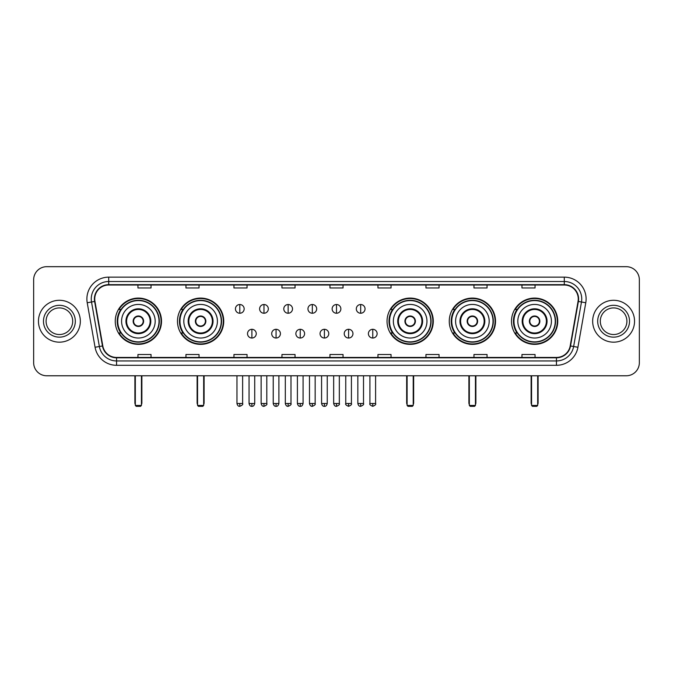 <?xml version="1.0" encoding="UTF-8"?>
<svg xmlns="http://www.w3.org/2000/svg" width="673" height="673" viewBox="0 0 673 673"><rect width="100%" height="100%" fill="white"/><g stroke="black" fill="none" stroke-linecap="round" stroke-linejoin="round"><path stroke-width="1.01" d="M511.488 321.223A23.126 23.126 0 0 0 534.614 344.357A23.126 23.126 0 0 0 557.749 321.223A23.126 23.126 0 0 0 534.614 298.097A23.126 23.126 0 0 0 511.488 321.223M449.261 321.223A23.126 23.126 0 0 0 472.387 344.357A23.126 23.126 0 0 0 495.521 321.223A23.126 23.126 0 0 0 472.387 298.097A23.126 23.126 0 0 0 449.261 321.223M387.034 321.223A23.126 23.126 0 0 0 410.16 344.357A23.126 23.126 0 0 0 433.286 321.223A23.126 23.126 0 0 0 410.16 298.097A23.126 23.126 0 0 0 387.034 321.223M177.479 321.223A23.126 23.126 0 0 0 200.613 344.357A23.126 23.126 0 0 0 223.739 321.223A23.126 23.126 0 0 0 200.613 298.097A23.126 23.126 0 0 0 177.479 321.223M115.251 321.223A23.126 23.126 0 0 0 138.386 344.357A23.126 23.126 0 0 0 161.512 321.223A23.126 23.126 0 0 0 138.386 298.097A23.126 23.126 0 0 0 115.251 321.223M120.803 333.009A21.166 21.166 0 0 1 120.803 309.445M183.031 333.009A21.166 21.166 0 0 1 183.031 309.445M392.578 333.009A21.166 21.166 0 0 1 392.578 309.445M454.805 333.009A21.166 21.166 0 0 1 454.805 309.445M517.032 333.009A21.166 21.166 0 0 1 517.032 309.445M33.65 279.766L33.65 362.68A13.09 13.09 0 0 0 46.74 375.778L626.26 375.778A13.09 13.09 0 0 0 639.35 362.68L639.35 279.766A13.09 13.09 0 0 0 626.26 266.676L46.74 266.676A13.09 13.09 0 0 0 33.65 279.766L33.65 362.68M38.454 321.223A20.947 20.947 0 0 0 59.401 342.17A20.947 20.947 0 0 0 80.339 321.223A20.947 20.947 0 0 0 59.401 300.284A20.947 20.947 0 0 0 38.454 321.223A20.947 20.947 0 0 0 59.401 342.17A20.947 20.947 0 0 0 80.339 321.223A20.947 20.947 0 0 0 59.401 300.284A20.947 20.947 0 0 0 38.454 321.223M592.661 321.223A20.947 20.947 0 0 0 613.599 342.17A20.947 20.947 0 0 0 634.546 321.223A20.947 20.947 0 0 0 613.599 300.284A20.947 20.947 0 0 0 592.661 321.223A20.947 20.947 0 0 0 613.599 342.17A20.947 20.947 0 0 0 634.546 321.223A20.947 20.947 0 0 0 613.599 300.284A20.947 20.947 0 0 0 592.661 321.223M94.742 298.972A13.965 13.965 0 0 1 108.706 285.007L564.294 285.007A13.965 13.965 0 0 1 578.048 301.395L570.199 345.905A13.965 13.965 0 0 1 556.445 357.447L116.555 357.447A13.965 13.965 0 0 1 102.801 345.905L94.952 301.395A13.965 13.965 0 0 1 94.742 298.972M94.397 298.972A14.31 14.31 0 0 0 94.615 301.454L102.464 345.964A14.31 14.31 0 0 0 116.555 357.792L556.445 357.792A14.31 14.31 0 0 0 570.536 345.964L578.385 301.454A14.31 14.31 0 0 0 564.294 284.654L108.706 284.654A14.31 14.31 0 0 0 94.397 298.972M87.221 302.757A21.822 21.822 0 0 1 108.706 277.15L564.294 277.15A21.822 21.822 0 0 1 585.779 302.757L577.93 347.268A21.822 21.822 0 0 1 556.445 365.304L116.555 365.304A21.822 21.822 0 0 1 95.07 347.268L87.221 302.757L91.52 302A17.456 17.456 0 0 1 108.706 281.516L564.294 281.516A17.456 17.456 0 0 1 581.48 302L573.632 346.511A17.456 17.456 0 0 1 556.445 360.938L116.555 360.938A17.456 17.456 0 0 1 99.368 346.511L91.52 302A17.456 17.456 0 0 1 91.25 298.972M626.26 266.676L46.74 266.676M46.74 375.778L626.26 375.778M639.35 362.68L639.35 279.766M570.536 345.964L573.632 346.511L581.48 302L585.779 302.757M329.955 285.007L329.955 287.96L343.045 287.96L343.045 285.007M281.953 285.007L281.953 287.96L295.043 287.96L295.043 285.007M233.952 285.007L233.952 287.96L247.041 287.96L247.041 285.007M185.95 285.007L185.95 287.96L199.04 287.96L199.04 285.007M137.948 285.007L137.948 287.96L151.038 287.96L151.038 285.007M377.957 285.007L377.957 287.96L391.047 287.96L391.047 285.007M425.959 285.007L425.959 287.96L439.048 287.96L439.048 285.007M473.96 285.007L473.96 287.96L487.05 287.96L487.05 285.007M521.962 285.007L521.962 287.96L535.052 287.96L535.052 285.007M343.045 357.447L343.045 354.494L329.955 354.494L329.955 357.447M295.043 357.447L295.043 354.494L281.953 354.494L281.953 357.447M247.041 357.447L247.041 354.494L233.952 354.494L233.952 357.447M199.04 357.447L199.04 354.494L185.95 354.494L185.95 357.447M151.038 357.447L151.038 354.494L137.948 354.494L137.948 357.447M391.047 357.447L391.047 354.494L377.957 354.494L377.957 357.447M439.048 357.447L439.048 354.494L425.959 354.494L425.959 357.447M487.05 357.447L487.05 354.494L473.96 354.494L473.96 357.447M535.052 357.447L535.052 354.494L521.962 354.494L521.962 357.447M72.701 321.223A13.3 13.3 0 0 0 59.401 307.923A13.3 13.3 0 0 0 46.092 321.223A13.3 13.3 0 0 0 59.401 334.531A13.3 13.3 0 0 0 72.701 321.223A13.3 13.3 0 0 1 59.401 334.531A13.3 13.3 0 0 1 46.092 321.223M121.577 321.223A16.8 16.8 0 0 1 138.386 304.423A16.8 16.8 0 0 1 155.185 321.223A16.8 16.8 0 0 1 138.386 338.031A16.8 16.8 0 0 1 121.577 321.223A16.8 16.8 0 0 0 138.386 338.031A16.8 16.8 0 0 0 155.185 321.223M126.6 321.223A11.786 11.786 0 0 0 138.386 333.009A11.786 11.786 0 0 0 150.163 321.223A11.786 11.786 0 0 0 138.386 309.445A11.786 11.786 0 0 0 126.6 321.223M121.064 309.445A20.947 20.947 0 0 0 121.064 333.009M159.021 321.223A20.644 20.644 0 0 0 138.386 300.587A20.644 20.644 0 0 0 117.741 321.223A20.644 20.644 0 0 0 138.386 341.867A20.644 20.644 0 0 0 159.021 321.223M133.145 321.223A5.233 5.233 0 0 0 138.386 326.464A5.233 5.233 0 0 0 143.618 321.223A5.233 5.233 0 0 0 138.386 315.99A5.233 5.233 0 0 0 133.145 321.223M161.074 321.223A22.689 22.689 0 0 1 118.986 333.009L121.09 333.009A20.922 20.922 0 0 0 152.224 336.912A20.922 20.922 0 0 0 152.224 305.534A20.922 20.922 0 0 0 121.09 309.445L118.986 309.445A22.689 22.689 0 0 1 161.074 321.223M133.313 319.919L133.49 319.919A5.064 5.064 0 0 1 143.273 319.919L143.004 319.919A4.804 4.804 0 0 1 138.386 326.026A4.804 4.804 0 0 1 133.767 319.919A4.804 4.804 0 0 1 143.004 319.919L143.45 319.919M143.45 322.535L143.273 322.535A5.064 5.064 0 0 1 133.49 322.535L133.313 322.535M135.323 375.778L135.323 405.449L141.439 405.449L141.439 375.778M135.323 405.449L136.198 406.324L140.564 406.324L141.439 405.449M183.813 321.223A16.8 16.8 0 0 1 200.613 304.423A16.8 16.8 0 0 1 217.413 321.223A16.8 16.8 0 0 1 200.613 338.031A16.8 16.8 0 0 1 183.813 321.223A16.8 16.8 0 0 0 200.613 338.031A16.8 16.8 0 0 0 217.413 321.223M188.827 321.223A11.786 11.786 0 0 0 200.613 333.009A11.786 11.786 0 0 0 212.39 321.223A11.786 11.786 0 0 0 200.613 309.445A11.786 11.786 0 0 0 188.827 321.223M183.292 309.445A20.947 20.947 0 0 0 183.292 333.009L181.214 333.009A22.689 22.689 0 0 0 223.301 321.223A22.689 22.689 0 0 0 181.214 309.445L183.317 309.445A20.922 20.922 0 0 1 214.451 305.534A20.922 20.922 0 0 1 214.451 336.912A20.922 20.922 0 0 1 183.317 333.009M221.249 321.223A20.644 20.644 0 0 0 200.613 300.587A20.644 20.644 0 0 0 179.969 321.223A20.644 20.644 0 0 0 200.613 341.867A20.644 20.644 0 0 0 221.249 321.223M195.372 321.223A5.233 5.233 0 0 0 200.613 326.464A5.233 5.233 0 0 0 205.845 321.223A5.233 5.233 0 0 0 200.613 315.99A5.233 5.233 0 0 0 195.372 321.223M195.54 319.919L195.717 319.919A5.064 5.064 0 0 1 205.501 319.919L205.231 319.919A4.804 4.804 0 0 1 200.613 326.026A4.804 4.804 0 0 1 195.994 319.919A4.804 4.804 0 0 1 205.231 319.919L205.677 319.919M205.677 322.535L205.231 322.535A4.804 4.804 0 0 1 195.994 322.535L195.54 322.535M205.231 322.535L205.501 322.535A5.064 5.064 0 0 1 195.717 322.535L195.994 322.535M197.559 375.778L197.559 405.449L203.667 405.449L203.667 375.778M197.559 405.449L198.426 406.324L202.792 406.324L203.667 405.449M393.36 321.223A16.8 16.8 0 0 1 410.16 304.423A16.8 16.8 0 0 1 426.96 321.223A16.8 16.8 0 0 1 410.16 338.031A16.8 16.8 0 0 1 393.36 321.223A16.8 16.8 0 0 0 410.16 338.031A16.8 16.8 0 0 0 426.96 321.223M398.382 321.223A11.786 11.786 0 0 0 410.16 333.009A11.786 11.786 0 0 0 421.946 321.223A11.786 11.786 0 0 0 410.16 309.445A11.786 11.786 0 0 0 398.382 321.223M392.847 309.445A20.947 20.947 0 0 0 392.847 333.009L390.769 333.009A22.689 22.689 0 0 0 432.857 321.223A22.689 22.689 0 0 0 390.769 309.445L392.872 309.445A20.922 20.922 0 0 1 424.007 305.534A20.922 20.922 0 0 1 424.007 336.912A20.922 20.922 0 0 1 392.872 333.009M430.804 321.223A20.644 20.644 0 0 0 410.16 300.587A20.644 20.644 0 0 0 389.524 321.223A20.644 20.644 0 0 0 410.16 341.867A20.644 20.644 0 0 0 430.804 321.223M404.927 321.223A5.233 5.233 0 0 0 410.16 326.464A5.233 5.233 0 0 0 415.401 321.223A5.233 5.233 0 0 0 410.16 315.99A5.233 5.233 0 0 0 404.927 321.223M405.087 319.919L405.272 319.919A5.064 5.064 0 0 1 415.056 319.919L414.778 319.919A4.804 4.804 0 0 1 410.16 326.026A4.804 4.804 0 0 1 405.541 319.919A4.804 4.804 0 0 1 414.778 319.919L415.233 319.919M415.233 322.535L414.778 322.535A4.804 4.804 0 0 1 405.541 322.535L405.087 322.535M414.778 322.535L415.056 322.535A5.064 5.064 0 0 1 405.272 322.535L405.541 322.535M407.106 375.778L407.106 405.449L413.214 405.449L413.214 375.778M407.106 405.449L407.981 406.324L412.347 406.324L413.214 405.449M455.587 321.223A16.8 16.8 0 0 1 472.387 304.423A16.8 16.8 0 0 1 489.187 321.223A16.8 16.8 0 0 1 472.387 338.031A16.8 16.8 0 0 1 455.587 321.223A16.8 16.8 0 0 0 472.387 338.031A16.8 16.8 0 0 0 489.187 321.223M460.61 321.223A11.786 11.786 0 0 0 472.387 333.009A11.786 11.786 0 0 0 484.173 321.223A11.786 11.786 0 0 0 472.387 309.445A11.786 11.786 0 0 0 460.61 321.223M455.074 309.445A20.947 20.947 0 0 0 455.074 333.009M493.031 321.223A20.644 20.644 0 0 0 472.387 300.587A20.644 20.644 0 0 0 451.751 321.223A20.644 20.644 0 0 0 472.387 341.867A20.644 20.644 0 0 0 493.031 321.223M467.155 321.223A5.233 5.233 0 0 0 472.387 326.464A5.233 5.233 0 0 0 477.628 321.223A5.233 5.233 0 0 0 472.387 315.99A5.233 5.233 0 0 0 467.155 321.223M495.084 321.223A22.689 22.689 0 0 1 452.996 333.009L455.099 333.009A20.922 20.922 0 0 0 486.234 336.912A20.922 20.922 0 0 0 486.234 305.534A20.922 20.922 0 0 0 455.099 309.445L452.996 309.445A22.689 22.689 0 0 1 495.084 321.223M467.323 319.919L467.499 319.919A5.064 5.064 0 0 1 477.283 319.919L477.006 319.919A4.804 4.804 0 0 1 472.387 326.026A4.804 4.804 0 0 1 467.769 319.919A4.804 4.804 0 0 1 477.006 319.919L477.46 319.919M477.46 322.535L477.006 322.535A4.804 4.804 0 0 1 467.769 322.535L467.323 322.535M477.006 322.535L477.283 322.535A5.064 5.064 0 0 1 467.499 322.535L467.769 322.535M469.333 375.778L469.333 405.449L475.441 405.449L475.441 375.778M469.333 405.449L470.208 406.324L474.574 406.324L475.441 405.449M517.815 321.223A16.8 16.8 0 0 1 534.614 304.423A16.8 16.8 0 0 1 551.423 321.223A16.8 16.8 0 0 1 534.614 338.031A16.8 16.8 0 0 1 517.815 321.223A16.8 16.8 0 0 0 534.614 338.031A16.8 16.8 0 0 0 551.423 321.223M522.837 321.223A11.786 11.786 0 0 0 534.614 333.009A11.786 11.786 0 0 0 546.4 321.223A11.786 11.786 0 0 0 534.614 309.445A11.786 11.786 0 0 0 522.837 321.223M517.301 309.445A20.947 20.947 0 0 0 517.301 333.009M555.259 321.223A20.644 20.644 0 0 0 534.614 300.587A20.644 20.644 0 0 0 513.979 321.223A20.644 20.644 0 0 0 534.614 341.867A20.644 20.644 0 0 0 555.259 321.223M529.382 321.223A5.233 5.233 0 0 0 534.614 326.464A5.233 5.233 0 0 0 539.855 321.223A5.233 5.233 0 0 0 534.614 315.99A5.233 5.233 0 0 0 529.382 321.223M557.311 321.223A22.689 22.689 0 0 1 515.224 333.009L517.327 333.009A20.922 20.922 0 0 0 548.461 336.912A20.922 20.922 0 0 0 548.461 305.534A20.922 20.922 0 0 0 517.327 309.445L515.224 309.445A22.689 22.689 0 0 1 557.311 321.223M529.55 319.919L529.727 319.919A5.064 5.064 0 0 1 539.51 319.919L539.233 319.919A4.804 4.804 0 0 1 534.614 326.026A4.804 4.804 0 0 1 529.996 319.919A4.804 4.804 0 0 1 539.233 319.919L539.687 319.919M539.687 322.535L539.233 322.535A4.804 4.804 0 0 1 529.996 322.535L529.55 322.535M539.233 322.535L539.51 322.535A5.064 5.064 0 0 1 529.727 322.535L529.996 322.535M531.561 375.778L531.561 405.449L537.677 405.449L537.677 375.778M531.561 405.449L532.436 406.324L536.802 406.324L537.677 405.449M626.908 321.223A13.3 13.3 0 0 0 613.599 307.923A13.3 13.3 0 0 0 600.299 321.223A13.3 13.3 0 0 0 613.599 334.531A13.3 13.3 0 0 0 626.908 321.223A13.3 13.3 0 0 1 613.599 334.531A13.3 13.3 0 0 1 600.299 321.223M239.798 304.516A4.366 4.366 0 0 0 235.432 308.873A4.366 4.366 0 0 0 239.798 313.239A4.366 4.366 0 0 0 244.164 308.873A4.366 4.366 0 0 0 239.798 304.516L239.798 313.239A4.366 4.366 0 0 0 244.164 308.873A4.366 4.366 0 0 0 239.798 304.516M263.976 304.516A4.366 4.366 0 0 0 259.61 308.873A4.366 4.366 0 0 0 263.976 313.239A4.366 4.366 0 0 0 268.334 308.873A4.366 4.366 0 0 0 263.976 304.516L263.976 313.239A4.366 4.366 0 0 0 268.334 308.873A4.366 4.366 0 0 0 263.976 304.516M288.145 304.516A4.366 4.366 0 0 0 283.787 308.873A4.366 4.366 0 0 0 288.145 313.239A4.366 4.366 0 0 0 292.511 308.873A4.366 4.366 0 0 0 288.145 304.516L288.145 313.239A4.366 4.366 0 0 0 292.511 308.873A4.366 4.366 0 0 0 288.145 304.516M312.322 304.516A4.366 4.366 0 0 0 307.956 308.873A4.366 4.366 0 0 0 312.322 313.239A4.366 4.366 0 0 0 316.689 308.873A4.366 4.366 0 0 0 312.322 304.516L312.322 313.239A4.366 4.366 0 0 0 316.689 308.873A4.366 4.366 0 0 0 312.322 304.516M336.5 304.516A4.366 4.366 0 0 0 332.134 308.873A4.366 4.366 0 0 0 336.5 313.239A4.366 4.366 0 0 0 340.866 308.873A4.366 4.366 0 0 0 336.5 304.516L336.5 313.239A4.366 4.366 0 0 0 340.866 308.873A4.366 4.366 0 0 0 336.5 304.516M360.678 304.516A4.366 4.366 0 0 0 356.311 308.873A4.366 4.366 0 0 0 360.678 313.239A4.366 4.366 0 0 0 365.044 308.873A4.366 4.366 0 0 0 360.678 304.516L360.678 313.239A4.366 4.366 0 0 0 365.044 308.873A4.366 4.366 0 0 0 360.678 304.516M251.887 329.299A4.366 4.366 0 0 0 247.521 333.665A4.366 4.366 0 0 0 251.887 338.031A4.366 4.366 0 0 0 256.253 333.665A4.366 4.366 0 0 0 251.887 329.299L251.887 338.031A4.366 4.366 0 0 0 256.253 333.665A4.366 4.366 0 0 0 251.887 329.299M276.065 329.299A4.366 4.366 0 0 0 271.699 333.665A4.366 4.366 0 0 0 276.065 338.031A4.366 4.366 0 0 0 280.422 333.665A4.366 4.366 0 0 0 276.065 329.299L276.065 338.031A4.366 4.366 0 0 0 280.422 333.665A4.366 4.366 0 0 0 276.065 329.299M300.234 329.299A4.366 4.366 0 0 0 295.876 333.665A4.366 4.366 0 0 0 300.234 338.031A4.366 4.366 0 0 0 304.6 333.665A4.366 4.366 0 0 0 300.234 329.299L300.234 338.031A4.366 4.366 0 0 0 304.6 333.665A4.366 4.366 0 0 0 300.234 329.299M324.411 329.299A4.366 4.366 0 0 0 320.045 333.665A4.366 4.366 0 0 0 324.411 338.031A4.366 4.366 0 0 0 328.777 333.665A4.366 4.366 0 0 0 324.411 329.299L324.411 338.031A4.366 4.366 0 0 0 328.777 333.665A4.366 4.366 0 0 0 324.411 329.299M348.589 329.299A4.366 4.366 0 0 0 344.223 333.665A4.366 4.366 0 0 0 348.589 338.031A4.366 4.366 0 0 0 352.955 333.665A4.366 4.366 0 0 0 348.589 329.299L348.589 338.031A4.366 4.366 0 0 0 352.955 333.665A4.366 4.366 0 0 0 348.589 329.299M372.766 329.299A4.366 4.366 0 0 0 368.4 333.665A4.366 4.366 0 0 0 372.766 338.031A4.366 4.366 0 0 0 377.124 333.665A4.366 4.366 0 0 0 372.766 329.299L372.766 338.031A4.366 4.366 0 0 0 377.124 333.665A4.366 4.366 0 0 0 372.766 329.299M564.294 277.15L564.294 284.654M91.52 302L94.615 301.454M116.555 365.304L116.555 357.792M556.445 357.792L556.445 365.304M95.07 347.268L102.464 345.964M578.385 301.454L581.48 302M108.706 277.15L108.706 284.654M573.632 346.511L577.93 347.268M75.317 321.223A15.916 15.916 0 0 0 59.401 305.306A15.916 15.916 0 0 0 43.476 321.223A15.916 15.916 0 0 0 59.401 337.148A15.916 15.916 0 0 0 75.317 321.223M150.819 321.223A12.434 12.434 0 0 0 138.386 308.789A12.434 12.434 0 0 0 125.944 321.223A12.434 12.434 0 0 0 138.386 333.665A12.434 12.434 0 0 0 150.819 321.223M134.894 375.778L134.894 402.833L135.323 402.833M141.439 402.833L141.877 402.833L141.877 375.778M213.047 321.223A12.434 12.434 0 0 0 200.613 308.789A12.434 12.434 0 0 0 188.171 321.223A12.434 12.434 0 0 0 200.613 333.665A12.434 12.434 0 0 0 213.047 321.223M197.122 375.778L197.122 402.833L197.559 402.833M203.667 402.833L204.104 402.833L204.104 375.778M422.602 321.223A12.434 12.434 0 0 0 410.16 308.789A12.434 12.434 0 0 0 397.726 321.223A12.434 12.434 0 0 0 410.16 333.665A12.434 12.434 0 0 0 422.602 321.223M406.669 375.778L406.669 402.833L407.106 402.833M413.214 402.833L413.651 402.833L413.651 375.778M484.829 321.223A12.434 12.434 0 0 0 472.387 308.789A12.434 12.434 0 0 0 459.953 321.223A12.434 12.434 0 0 0 472.387 333.665A12.434 12.434 0 0 0 484.829 321.223M468.896 375.778L468.896 402.833L469.333 402.833M475.441 402.833L475.878 402.833L475.878 375.778M547.056 321.223A12.434 12.434 0 0 0 534.614 308.789A12.434 12.434 0 0 0 522.181 321.223A12.434 12.434 0 0 0 534.614 333.665A12.434 12.434 0 0 0 547.056 321.223M531.123 375.778L531.123 402.833L531.561 402.833M537.677 402.833L538.106 402.833L538.106 375.778M629.524 321.223A15.916 15.916 0 0 0 613.599 305.306A15.916 15.916 0 0 0 597.683 321.223A15.916 15.916 0 0 0 613.599 337.148A15.916 15.916 0 0 0 629.524 321.223M239.798 403.489L236.963 403.489C237.46 405.508 238.402 406.45 239.798 406.324L239.798 403.489L242.633 403.489L242.633 375.778M263.976 403.489L261.132 403.489C261.629 405.508 262.579 406.45 263.976 406.324L263.976 403.489L266.811 403.489L266.811 375.778M288.145 403.489L285.31 403.489C285.806 405.508 286.757 406.45 288.145 406.324L288.145 403.489L290.988 403.489L290.988 375.778M312.322 403.489L309.487 403.489C309.984 405.508 310.926 406.45 312.322 406.324L312.322 403.489L315.157 403.489L315.157 375.778M336.5 403.489L333.665 403.489C334.161 405.508 335.104 406.45 336.5 406.324L336.5 403.489L339.335 403.489L339.335 375.778M360.678 403.489L357.843 403.489C358.33 405.508 359.281 406.45 360.678 406.324L360.678 403.489L363.513 403.489L363.513 375.778M251.887 403.489L249.052 403.489C249.54 405.508 250.491 406.45 251.887 406.324L251.887 403.489L254.722 403.489L254.722 375.778M276.065 403.489L273.221 403.489C273.718 405.508 274.668 406.45 276.065 406.324L276.065 403.489L278.9 403.489L278.9 375.778M300.234 403.489L297.399 403.489C297.895 405.508 298.837 406.45 300.234 406.324L300.234 403.489L303.077 403.489L303.077 375.778M324.411 403.489L321.576 403.489C322.073 405.508 323.015 406.45 324.411 406.324L324.411 403.489L327.246 403.489L327.246 375.778M348.589 403.489L345.754 403.489C345.173 404.389 346.124 405.339 348.589 406.324L348.589 403.489L351.424 403.489L351.424 375.778M372.766 403.489L369.923 403.489C369.351 404.389 370.293 405.339 372.766 406.324L372.766 403.489L375.601 403.489L375.601 375.778M134.894 402.833A3.491 3.491 0 0 0 135.323 404.523M141.439 404.523A3.491 3.491 0 0 0 141.877 402.833M197.122 402.833A3.491 3.491 0 0 0 197.559 404.523M203.667 404.523A3.491 3.491 0 0 0 204.104 402.833M406.669 402.833A3.491 3.491 0 0 0 407.106 404.523M413.214 404.523A3.491 3.491 0 0 0 413.651 402.833M468.896 402.833A3.491 3.491 0 0 0 469.333 404.523M475.441 404.523A3.491 3.491 0 0 0 475.878 402.833M531.123 402.833A3.491 3.491 0 0 0 531.561 404.523M537.677 404.523A3.491 3.491 0 0 0 538.106 402.833M236.963 403.489L236.963 375.778M242.633 403.489C243.205 404.389 242.263 405.339 239.798 406.324M261.132 403.489L261.132 375.778M266.811 403.489C267.383 404.389 266.441 405.339 263.976 406.324M285.31 403.489L285.31 375.778M290.988 403.489C291.56 404.389 290.618 405.339 288.145 406.324M309.487 403.489L309.487 375.778M315.157 403.489C315.738 404.389 314.787 405.339 312.322 406.324M333.665 403.489L333.665 375.778M339.335 403.489C339.915 404.389 338.965 405.339 336.5 406.324M357.843 403.489L357.843 375.778M363.513 403.489C364.085 404.389 363.142 405.339 360.678 406.324M249.052 403.489L249.052 375.778M254.722 403.489C254.226 405.508 253.284 406.45 251.887 406.324M273.221 403.489L273.221 375.778M278.9 403.489C278.403 405.508 277.453 406.45 276.065 406.324M297.399 403.489L297.399 375.778M303.077 403.489C302.581 405.508 301.63 406.45 300.234 406.324M321.576 403.489L321.576 375.778M327.246 403.489C326.75 405.508 325.808 406.45 324.411 406.324M345.754 403.489L345.754 375.778M351.424 403.489C351.996 404.389 351.054 405.339 348.589 406.324M369.923 403.489L369.923 375.778M375.601 403.489C376.173 404.389 375.231 405.339 372.766 406.324"/></g></svg>
